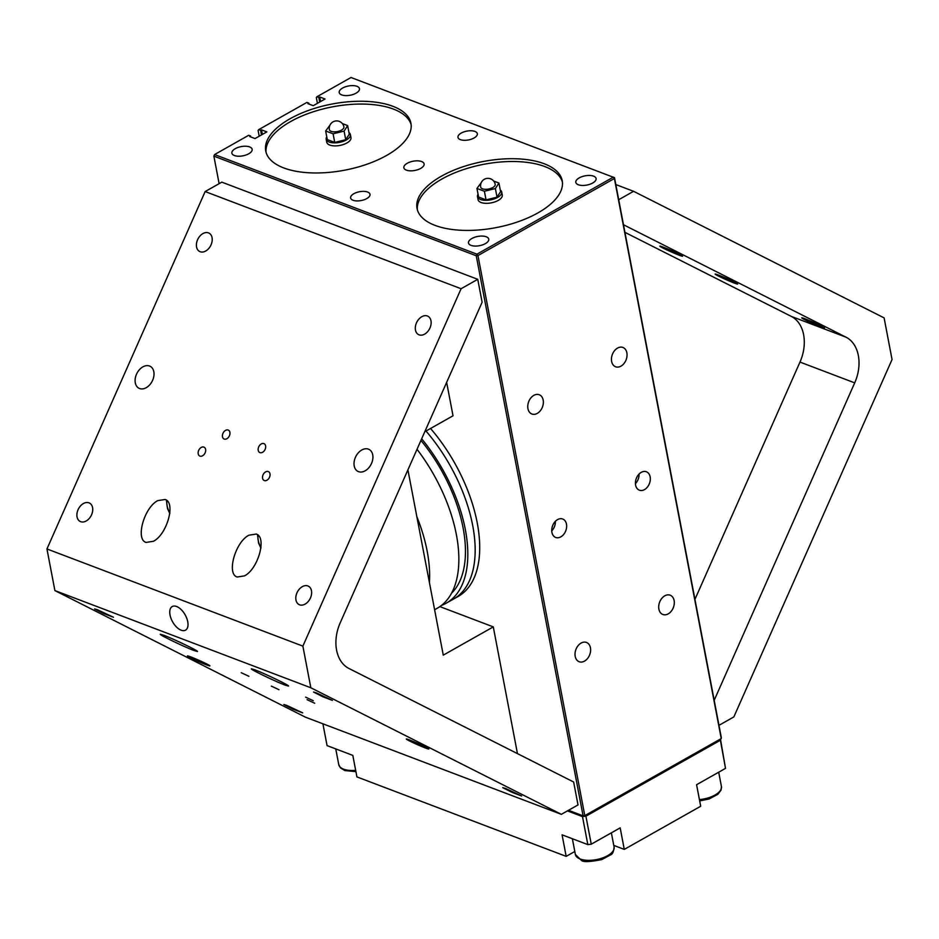 <?xml version="1.0" encoding="UTF-8"?>
<svg xmlns="http://www.w3.org/2000/svg" width="939" height="939" viewBox="0 0 939 939"><rect width="100%" height="100%" fill="white"/><g stroke="black" fill="none" stroke-linecap="round" stroke-linejoin="round"><path stroke-width="1.41" d="M259.199 136.202L258.096 130.415L258.695 129.641L306.9 102.421L308.837 103.149L309.013 104.076M258.695 129.641L260.631 130.38L261.488 134.899M317.417 103.325L316.314 97.539L316.913 96.764L351.022 77.503L614.505 177.682L614.399 178.504L613.39 177.119L476.942 254.176L477.951 255.561L476.237 255.76L476.942 254.176L214.573 154.559L213.869 156.144L214.573 154.559L248.694 135.286L250.619 136.026L250.795 136.953M568.341 810.38L584.199 816.402L583.084 815.838L584.797 815.627L584.199 816.402L720.636 739.345L721.34 737.761L614.505 177.682M721.234 738.582L584.797 815.627L477.951 255.561L614.399 178.504L721.234 738.582M219.127 183.657L213.869 156.144L476.237 255.76L583.084 815.838L568.494 810.298M316.913 96.764L318.837 97.503L319.706 102.034M641.231 472.364A9.86 7.043 -69.2 0 1 646.372 471.765A9.86 7.043 -69.2 0 1 649.459 483.479A9.86 7.043 -69.2 0 1 639.377 490.193A9.86 7.043 -69.2 0 1 635.48 481.836A9.86 7.043 -69.2 0 1 641.231 472.364M557.555 519.619A9.86 7.043 -69.2 0 1 562.696 519.021A9.86 7.043 -69.2 0 1 565.783 530.735A9.86 7.043 -69.2 0 1 555.7 537.448A9.86 7.043 -69.2 0 1 551.803 529.091A9.86 7.043 -69.2 0 1 557.555 519.619M664.777 595.819A10.317 7.383 -69.2 0 1 670.164 595.197A10.317 7.383 -69.2 0 1 673.404 607.463A10.317 7.383 -69.2 0 1 662.84 614.482A10.317 7.383 -69.2 0 1 658.755 605.737A10.317 7.383 -69.2 0 1 664.777 595.819M533.845 395.354A10.317 7.383 -69.2 0 1 539.232 394.732A10.317 7.383 -69.2 0 1 542.46 406.998A10.317 7.383 -69.2 0 1 531.908 414.017A10.317 7.383 -69.2 0 1 527.824 405.272A10.317 7.383 -69.2 0 1 533.845 395.354M581.1 643.074A10.317 7.383 -69.2 0 1 586.488 642.452A10.317 7.383 -69.2 0 1 589.715 654.718A10.317 7.383 -69.2 0 1 579.163 661.737A10.317 7.383 -69.2 0 1 575.079 652.992A10.317 7.383 -69.2 0 1 581.1 643.074M617.522 348.099A10.317 7.383 -69.2 0 1 622.909 347.465A10.317 7.383 -69.2 0 1 626.149 359.731A10.317 7.383 -69.2 0 1 615.585 366.762A10.317 7.383 -69.2 0 1 611.5 358.017A10.317 7.383 -69.2 0 1 617.522 348.099M430.543 428.477A118.255 62.667 60.5 0 1 458.068 596.5L453.514 599.07A118.255 62.667 -119.5 0 0 426.001 431.048A118.255 62.667 -119.5 0 1 453.514 599.07L446.178 603.214A118.255 62.667 -119.5 0 0 421.67 438.783M367.595 192.037A9.86 4.495 169.2 0 1 370.001 194.303A9.86 4.495 169.2 0 1 361.163 200.559A9.86 4.495 169.2 0 1 350.634 197.988A9.86 4.495 169.2 0 1 356.48 192.542A9.86 4.495 169.2 0 1 367.595 192.037M474.923 131.425A9.86 4.495 169.2 0 1 477.329 133.69A9.86 4.495 169.2 0 1 468.491 139.946A9.86 4.495 169.2 0 1 457.974 137.376A9.86 4.495 169.2 0 1 463.819 131.918A9.86 4.495 169.2 0 1 474.923 131.425M593.577 176.156A10.317 4.707 169.2 0 1 596.089 178.516A10.317 4.707 169.2 0 1 586.84 185.077A10.317 4.707 169.2 0 1 575.818 182.389A10.317 4.707 169.2 0 1 581.945 176.673A10.317 4.707 169.2 0 1 593.577 176.156M249.633 146.918A10.317 4.707 169.2 0 1 252.145 149.289A10.317 4.707 169.2 0 1 242.896 155.839A10.317 4.707 169.2 0 1 231.874 153.163A10.317 4.707 169.2 0 1 238.001 147.446A10.317 4.707 169.2 0 1 249.633 146.918M421.599 161.531A10.317 4.707 169.2 0 1 424.111 163.902A10.317 4.707 169.2 0 1 414.862 170.452A10.317 4.707 169.2 0 1 403.852 167.776A10.317 4.707 169.2 0 1 409.967 162.06A10.317 4.707 169.2 0 1 421.599 161.531M486.238 236.769A10.317 4.707 169.2 0 1 488.761 239.128A10.317 4.707 169.2 0 1 479.5 245.689A10.317 4.707 169.2 0 1 468.491 243.001A10.317 4.707 169.2 0 1 474.606 237.285A10.317 4.707 169.2 0 1 486.238 236.769M356.961 86.306A10.317 4.707 169.2 0 1 359.473 88.677A10.317 4.707 169.2 0 1 350.224 95.226A10.317 4.707 169.2 0 1 339.202 92.55A10.317 4.707 169.2 0 1 345.329 86.834A10.317 4.707 169.2 0 1 356.961 86.306M260.631 130.38L261.535 129.864L262.404 134.394M261.535 129.864L266.852 131.883L255.021 138.561L249.715 136.542L250.619 136.026M318.837 97.503L319.753 96.987L325.058 99.006L313.239 105.684L307.922 103.666L308.837 103.149M319.753 96.987L320.61 101.518M392.901 106.295A73.911 33.675 169.2 0 1 410.93 123.267A73.911 33.675 169.2 0 1 344.636 170.194A73.911 33.675 169.2 0 1 265.737 150.968A73.911 33.675 169.2 0 1 309.577 110.039A73.911 33.675 169.2 0 1 392.901 106.295M544.209 163.75A73.911 33.675 169.2 0 1 562.226 180.711A73.911 33.675 169.2 0 1 495.945 227.649A73.911 33.675 169.2 0 1 417.033 208.411A73.911 33.675 169.2 0 1 460.885 167.494A73.911 33.675 169.2 0 1 544.209 163.75M551.745 530.875A9.86 7.043 110.8 0 0 555.372 521.321M635.433 483.62A9.86 7.043 110.8 0 0 639.06 474.066M562.438 182.131A73.911 33.675 -10.8 0 0 544.749 166.543A73.911 33.675 -10.8 0 0 462.845 169.806A73.911 33.675 -10.8 0 0 417.374 209.796M411.129 124.676A73.911 33.675 -10.8 0 0 393.441 109.1A73.911 33.675 -10.8 0 0 311.537 112.351A73.911 33.675 -10.8 0 0 266.066 152.353M720.272 739.556L725.507 768.372L720.506 739.416M720.166 740.378L585.913 816.191L582.485 816.601L587.826 844.607L591.253 844.196L620.174 827.858L624.282 849.396L700.694 806.249L696.585 784.711L725.507 768.372M591.253 844.196L585.913 816.191M574.809 851.497L566.182 856.368L562.074 834.83L587.826 844.607M566.182 856.368L356.926 776.917L352.818 755.379L327.065 745.601L322.91 723.805M624.282 849.396L613.766 845.405M582.485 816.601L567.438 810.897M343.909 126.894A7.395 3.369 169.2 0 1 341.479 130.122A7.395 3.369 169.2 0 1 333.944 131.859A7.395 3.369 169.2 0 1 329.389 129.664A7.395 7.395 0 0 1 339.272 121.377A7.395 7.395 0 0 1 343.909 126.894M326.772 136.824A12.313 5.611 -10.8 0 0 326.185 139.207A12.313 5.611 -10.8 0 0 329.19 142.035A12.313 5.611 -10.8 0 0 343.075 141.413A12.313 5.611 -10.8 0 0 350.388 134.594A12.313 5.611 -10.8 0 0 348.979 132.587M347.641 125.58L349.285 134.207L345.728 139.723L334.73 142.423L327.3 139.594L325.657 130.979L333.087 133.808L344.085 131.108L347.641 125.58L342.336 123.572M350.388 134.594L350.963 137.61A12.313 5.611 169.2 0 1 343.651 144.43A12.313 5.611 169.2 0 1 329.765 145.052A12.313 5.611 169.2 0 1 326.76 142.223L326.185 139.207M345.728 139.723L344.085 131.108M334.73 142.423L333.087 133.808M329.882 125.298L325.657 130.979M495.205 184.349A7.395 3.369 169.2 0 1 492.775 187.565A7.395 3.369 169.2 0 1 485.252 189.314A7.395 3.369 169.2 0 1 480.686 187.119A7.395 7.395 0 0 1 490.569 178.821A7.395 7.395 0 0 1 495.205 184.349M478.068 194.279A12.313 5.611 -10.8 0 0 477.493 196.662A12.313 5.611 -10.8 0 0 480.498 199.491A12.313 5.611 -10.8 0 0 494.384 198.857A12.313 5.611 -10.8 0 0 501.696 192.037A12.313 5.611 -10.8 0 0 500.276 190.042M498.938 183.035L500.593 191.65L497.024 197.167L486.038 199.866L478.597 197.049L476.953 188.434L484.395 191.251L495.381 188.551L498.938 183.035L493.644 181.027M501.696 192.037L502.271 195.054A12.313 5.611 169.2 0 1 494.959 201.873A12.313 5.611 169.2 0 1 481.073 202.507A12.313 5.611 169.2 0 1 478.068 199.678L477.493 196.662M497.024 197.167L495.381 188.551M486.038 199.866L484.395 191.251M481.191 182.741L476.953 188.434M441.494 605.397A118.255 62.667 -119.5 0 0 446.178 603.214M451.436 593.319A113.326 60.049 -119.5 0 0 420.942 440.426M434.604 609.751L437.21 608.272A118.255 62.667 -119.5 0 0 417.022 449.288M429.405 582.52A118.255 62.667 -119.5 0 0 416.846 516.661M718.969 725.319L733.852 716.915L892.05 359.52L884.104 317.887L633.59 191.31L615.808 184.56M734.275 283.05A12.313 0.646 23.9 0 1 721.915 277.733A12.313 0.646 23.9 0 1 715.131 274.082A12.313 0.646 23.9 0 1 718.511 275.08A12.313 0.646 23.9 0 1 730.882 280.397A12.313 0.646 23.9 0 1 737.655 284.048A12.313 0.646 23.9 0 1 734.275 283.05M821.097 326.913A12.453 0.657 23.9 0 1 808.596 321.549A12.453 0.657 23.9 0 1 801.742 317.852A12.453 0.657 23.9 0 1 805.157 318.861A12.453 0.657 23.9 0 1 817.658 324.237A12.453 0.657 23.9 0 1 824.512 327.922A12.453 0.657 23.9 0 1 821.097 326.913M679.167 255.208A12.453 0.657 23.9 0 1 666.667 249.833A12.453 0.657 23.9 0 1 659.824 246.135A12.453 0.657 23.9 0 1 663.239 247.157A12.453 0.657 23.9 0 1 675.74 252.521A12.453 0.657 23.9 0 1 682.583 256.218A12.453 0.657 23.9 0 1 679.167 255.208M624.928 232.344L791.26 316.384A36.95 26.433 -69.2 0 1 799.981 362.078L694.942 599.375M623.473 224.738L845.992 337.171A36.95 26.433 -69.2 0 1 854.701 382.866L714.192 700.294M633.59 191.31L618.707 199.714M307.065 699.684L314.718 703.264L307.065 699.684M271.324 686.116L278.989 689.696L271.324 686.116M199.913 456.108A4.93 3.439 116.8 0 1 199.69 456.002A4.93 3.439 116.8 0 1 198.845 450.063A4.93 3.439 116.8 0 1 204.127 447.21A4.93 3.439 116.8 0 1 205.054 452.997A4.93 3.439 116.8 0 1 199.913 456.108M224.198 439.053A4.93 3.439 116.8 0 1 223.963 438.947A4.93 3.439 116.8 0 1 223.13 432.996A4.93 3.439 116.8 0 1 228.412 430.156A4.93 3.439 116.8 0 1 229.339 435.942A4.93 3.439 116.8 0 1 224.198 439.053M259.927 452.621A4.93 3.439 116.8 0 1 259.704 452.516A4.93 3.439 116.8 0 1 258.859 446.565A4.93 3.439 116.8 0 1 264.141 443.724A4.93 3.439 116.8 0 1 265.068 449.499A4.93 3.439 116.8 0 1 259.927 452.621M264.305 480.557A4.93 3.439 116.8 0 1 264.07 480.451A4.93 3.439 116.8 0 1 263.225 474.5A4.93 3.439 116.8 0 1 268.519 471.66A4.93 3.439 116.8 0 1 269.434 477.435A4.93 3.439 116.8 0 1 264.305 480.557M358.487 471.648A12.313 8.58 116.8 0 1 357.912 471.39A12.313 8.58 116.8 0 1 355.811 456.53A12.313 8.58 116.8 0 1 369.027 449.405A12.313 8.58 116.8 0 1 371.328 463.866A12.313 8.58 116.8 0 1 358.487 471.648M139.582 388.523A12.313 8.58 116.8 0 1 139.007 388.277A12.313 8.58 116.8 0 1 136.894 373.405A12.313 8.58 116.8 0 1 150.111 366.28A12.313 8.58 116.8 0 1 152.423 380.741A12.313 8.58 116.8 0 1 139.582 388.523M80.648 521.673A10.317 7.195 116.8 0 1 80.155 521.462A10.317 7.195 116.8 0 1 78.395 509.008A10.317 7.195 116.8 0 1 89.463 503.046A10.317 7.195 116.8 0 1 91.4 515.159A10.317 7.195 116.8 0 1 80.648 521.673M200.136 251.722A10.317 7.195 116.8 0 1 199.655 251.511A10.317 7.195 116.8 0 1 197.894 239.058A10.317 7.195 116.8 0 1 208.963 233.095A10.317 7.195 116.8 0 1 210.888 245.208A10.317 7.195 116.8 0 1 200.136 251.722M419.04 334.836A10.317 7.195 116.8 0 1 418.559 334.624A10.317 7.195 116.8 0 1 416.799 322.183A10.317 7.195 116.8 0 1 427.867 316.208A10.317 7.195 116.8 0 1 429.804 328.321A10.317 7.195 116.8 0 1 419.04 334.836M299.553 604.798A10.317 7.195 116.8 0 1 299.072 604.587A10.317 7.195 116.8 0 1 297.299 592.133A10.317 7.195 116.8 0 1 308.379 586.171A10.317 7.195 116.8 0 1 310.304 598.284A10.317 7.195 116.8 0 1 299.553 604.798M348.944 668.474A36.95 26.433 -69.2 0 1 340.223 622.78L482.118 302.229L477.751 279.317L461.084 288.731L302.874 646.126L310.821 687.759L561.346 814.336L578.013 804.923L573.647 782.011L348.944 668.474M316.349 692.876L332.394 700.388L322.734 696.703L313.52 692.031L316.349 692.876M286.677 705.365L302.71 712.877L293.062 709.191L283.848 704.52L286.677 705.365M97.445 609.751L113.478 617.263L103.83 613.59L94.616 608.918L97.445 609.751M505.581 788.478L521.626 796.002L511.966 792.316L502.752 787.645L505.581 788.478M190.781 656.913A12.313 0.646 23.9 0 1 203.153 662.23A12.313 0.646 23.9 0 1 209.925 665.88A12.313 0.646 23.9 0 1 198.399 661.49A12.313 0.646 23.9 0 1 187.401 655.915A12.313 0.646 23.9 0 1 190.781 656.913M409.686 740.026A12.313 0.646 23.9 0 1 422.057 745.343A12.313 0.646 23.9 0 1 428.841 749.005A12.313 0.646 23.9 0 1 417.315 744.604A12.313 0.646 23.9 0 1 406.305 739.028A12.313 0.646 23.9 0 1 409.686 740.026M241.229 672.7L248.894 676.291L241.229 672.7M305.621 697.149L313.274 700.74L305.621 697.149M165.111 499.478C176.004 502.435 167.048 534.479 153.433 541.275L146.097 542.425C135.216 539.456 144.172 507.412 157.787 500.616L165.111 499.478M254.915 669.859C264.657 673.463 290.397 685.916 288.508 686.092L285.022 685.071C275.28 681.456 249.539 669.014 251.441 668.826L254.915 669.859M163.809 635.269C173.551 638.872 199.303 651.326 197.401 651.502L193.915 650.481C184.173 646.865 158.433 634.424 160.334 634.236L163.809 635.269M256.218 534.068C267.11 537.026 258.155 569.069 244.527 575.865L237.203 577.016C226.322 574.046 235.278 542.014 248.894 535.207L256.218 534.068M181.145 630.198A13.545 7.183 60.5 0 1 171.015 618.437A13.545 7.183 60.5 0 1 172.224 606.547A13.545 7.183 60.5 0 1 185.136 614.822A13.545 7.183 60.5 0 1 185.546 630.151A13.545 7.183 60.5 0 1 181.145 630.198M439.863 606.606L493.292 626.888L443.267 655.14L407.913 469.864M424.792 431.729L453.021 415.789L446.647 382.373M461.084 288.731L205.148 191.556L221.815 182.143L477.751 279.317M493.292 626.888L517.459 753.63M561.346 814.336L305.41 717.161L54.896 590.584L46.95 548.951L302.874 646.126M46.95 548.951L205.148 191.556M54.896 590.584L310.821 687.759M699.672 800.897L709.156 798.96L717.924 794.241L721.023 790.157L721.422 786.483A19.707 8.979 169.2 0 1 699.426 799.594M575.372 854.478L581.441 860.394C583.06 862.237 589.856 861.955 601.829 859.572L610.596 854.854C612.474 854.326 613.636 851.743 614.094 847.095A19.707 8.979 169.2 0 1 596.418 859.608A19.707 8.979 169.2 0 1 575.372 854.478L572.367 838.738M355.67 770.344A19.707 8.979 169.2 0 1 338.756 764.639L335.751 748.899M854.701 382.866L799.981 362.078M845.992 337.171L791.26 316.384M260.972 547.637A14.038 7.442 60.5 0 1 258.131 535.253M169.865 513.046A14.038 7.442 60.5 0 1 167.025 500.663M721.422 786.483L718.699 772.222M614.094 847.095L611.371 832.834M355.928 771.647L344.824 770.555L340.458 767.879L338.756 764.639M257.532 534.772L258.577 543.082L260.913 548.13M166.426 500.17L167.471 508.492L169.806 513.539"/></g></svg>
